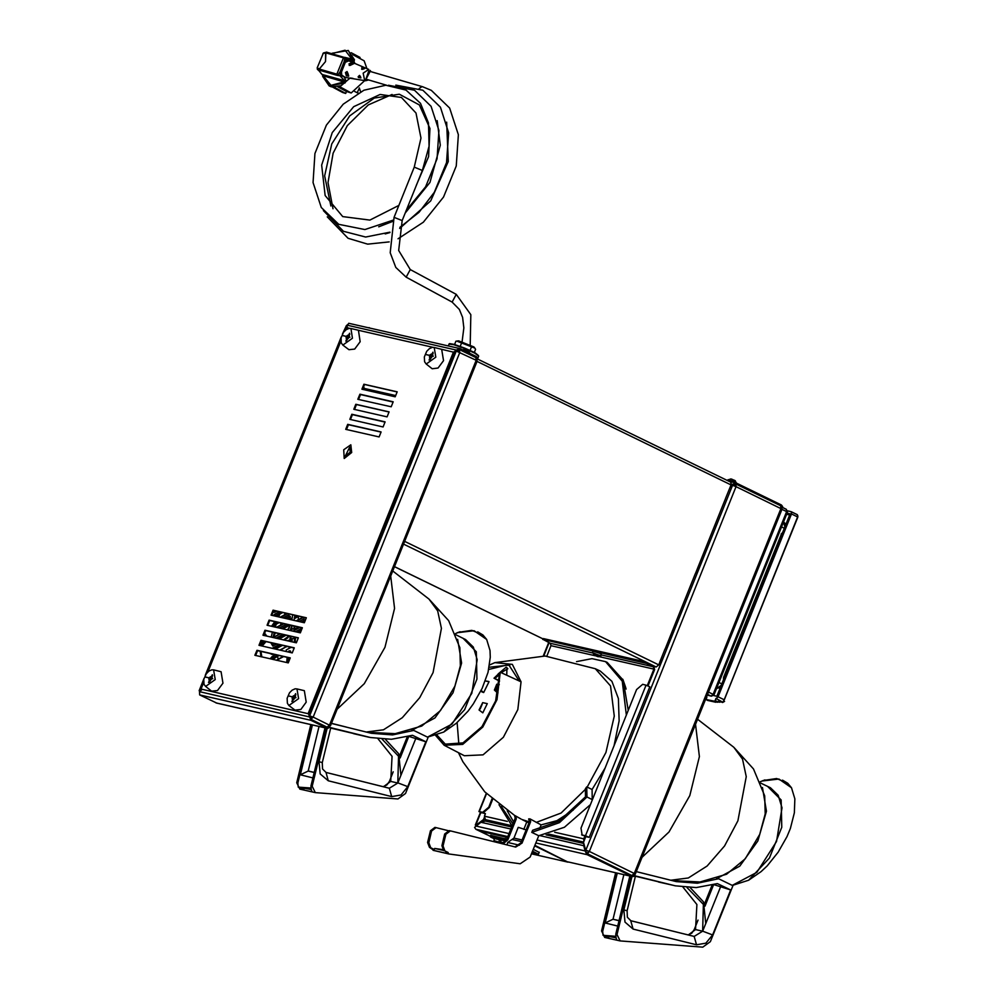 <?xml version="1.0" encoding="UTF-8"?>
<svg xmlns="http://www.w3.org/2000/svg" width="997" height="997" viewBox="0 0 997 997"><rect width="100%" height="100%" fill="white"/><g stroke="black" fill="none" stroke-linecap="round" stroke-linejoin="round"><path stroke-width="1.5" d="M456.975 351.231L456.277 351.031L309.656 715.771L310.304 716.083L309.519 716.108L313.183 717.105L310.304 716.083M343.803 331.939L346.345 325.62L347.305 327.789M456.514 350.745L456.302 350.047L460.29 348.751L476.628 356.689L477.351 358.247M328.836 726.24L330.082 725.704L328.761 727.872L329.06 726.29L328.998 727.299L327.589 727.461L311.238 719.51L310.914 720.308L308.472 713.74M476.18 360.328L477.139 358.758L476.304 357.499L459.966 349.548L456.95 350.371M395.697 395.56L364.466 388.444L363.593 386.911M363.319 387.596L364.466 388.444M477.276 358.434L476.828 360.665M476.342 359.73L477.389 358.147L477.551 358.995M458.919 349.424L459.804 352.365L313.183 717.105L330.568 725.729L477.189 360.989L476.155 360.316L475.856 357.524L459.667 349.685M202.055 689.5L199.55 691.669L309.606 716.918L309.008 713.341M309.606 716.918L311.238 719.51M328.748 727.897L327.265 728.259L310.914 720.308L199.662 694.971L216.835 703.097M309.033 713.254L309.519 716.108M456.414 350.695L453.909 352.863M310.079 718.251L312.709 716.993M313.183 717.105L310.89 719.298M199.55 691.669L199.662 694.971M199.45 691.033L201.444 689.288M349.025 323.402L346.906 325.134L456.302 350.047L453.872 352.165M460.29 348.751L459.318 349.399M327.128 727.237L329.521 725.043L476.155 360.316L456.277 351.031M459.368 352.153L459.231 350.433M457.511 349.972L459.006 350.321M346.906 325.134L347.355 327.801M346.682 327.652L346.345 325.62M346.208 325.957L342.507 333.945M459.517 351.567L456.987 350.333M662.17 656.238L658.705 664.874L656.2 667.043L654.381 666.632M735.661 486.212L734.041 485.851M733.318 484.592L735.749 485.776M734.365 484.143L735.163 484.53M725.629 498.375L731.038 484.916L730.751 482.124L477.301 358.908M665.074 649.01L692.454 580.915M695.358 573.686L722.725 505.604M484.206 817.827L483.533 819.522L475.644 825.404L480.803 812.567M483.533 819.522L484.567 818.861M484.181 819.846L481.813 821.603M733.194 485.551L732.621 485.016L585.713 850.478L589.401 851.426L587.582 853.519L589.401 851.426L635.376 873.958L634.017 876.351L632.073 876.488L587.133 854.641L585.127 850.915L587.457 853.831L632.397 875.69L633.805 875.528L633.569 876.139L634.291 873.397M585.738 836.682L583.482 842.291L585.713 850.478M732.621 485.016L730.128 487.197M725.592 498.475L720.345 511.523M695.32 573.786L690.074 586.847M665.036 649.109L659.79 662.158M510.863 829.055L480.878 822.226L474.622 827.336L475.868 829.292L487.035 834.713M781.125 505.728L736.172 483.869L734.739 484.056L734.39 483.333L736.098 482.922L781.449 504.931L782.657 506.588L781.972 506.975L780.165 505.516M781.96 506.987L781.237 507.972L781.96 506.987M585.887 852.684L586.61 852.51M587.582 853.519L587.956 852.597M735.587 486.486L736.048 484.181L736.023 486.686L732.496 485.352M735.736 485.302L735.138 484.604L735.686 485.103L736.048 484.181M634.329 873.422L634.902 873.933M588.928 851.313L586.523 850.416M635.376 873.958L782.009 509.218L780.963 508.545L634.341 873.285L631.948 875.466M633.83 875.491L633.656 874.469M589.401 851.426L736.023 486.686L780.963 508.545L780.676 505.753L735.811 483.969M734.739 484.056L732.521 484.38L734.39 483.333M732.334 482.124L730.701 482.112M729.306 481.426L731.511 481.925M782.097 506.663L781.648 508.906M730.589 486.05L732.521 484.38L731.287 484.093M735.387 484.716L735.462 483.794L735.998 484.156M586.909 853.345L587.906 852.572M584.092 844.521L584.354 845.967L583.694 845.655L583.881 843.761M480.878 822.226L485.265 820.967L511.685 826.987M537.047 839.96L585.127 850.915L583.694 845.655L539.863 835.66M585.787 851.226L584.354 845.967M475.644 825.404L476.23 825.69M782.209 506.376L781.947 507.037M511.461 826.937L511.698 826.314M511.249 826.887L511.648 826.301M509.18 825.74L508.782 826.326M511.062 826.177L510.663 826.75M500.918 839.997L505.865 841.019M499.21 839.549L499.111 841.929L499.485 839.661L494.126 838.44M499.485 839.661L500.868 840.334M496.93 841.505L500.544 843.026L496.93 841.505M536.71 854.055L532.448 851.376L537.719 854.142M534.741 853.482L536.461 853.868L532.286 851.774L535.925 853.756M532.635 852.547L533.719 852.971M532.398 851.5L536.698 853.98M532.124 852.198L535.377 853.494L532.211 851.974M346.968 338.232L346.57 339.977L347.517 338.469M348.701 336.35L348.202 335.142L349.386 334.593L348.476 336.089L349.149 336.388L347.23 339.167M346.968 338.083L346.283 337.921L347.093 335.914L348.202 335.142M346.644 339.03L347.031 336.998L348.389 337.659M348.8 335.279L349.149 336.388L348.339 338.394L347.554 338.369M348.464 336.226L349.037 336.525M347.031 336.998L347.093 335.914L347.878 335.952M347.779 336.076L348.925 336.662M347.093 335.914L348.539 336.65M734.801 480.454L731.212 479.046M293.006 698.648L292.607 700.393L293.554 698.885M294.738 696.766L294.24 695.557L295.424 695.009L294.514 696.504L295.187 696.803L293.268 699.582M293.006 698.498L292.32 698.336L293.13 696.33L294.24 695.557M292.682 699.445L293.068 697.414L294.427 698.074M294.838 695.694L294.377 698.81L293.592 698.772M294.501 696.641L295.075 696.94M293.068 697.414L293.13 696.33L293.916 696.367M293.816 696.492L294.962 697.077M293.13 696.33L294.576 697.065M594.91 655.179L598.748 656.662M596.705 656.2L594.187 654.992M597.353 656.524L595.471 655.453M597.415 656.537L593.776 654.879L593.178 653.097L594.249 653.222L600.044 655.852L598.212 656.724M594.785 655.116L596.754 655.976M595.383 655.665L594.848 655.303M592.455 652.512L593.252 651.178L599.658 653.347L601.328 654.431L600.605 656.176L592.467 652.823L600.967 655.939M431.975 355.356L431.502 354.122L432.673 353.561L432.449 355.368L430.455 359.082L429.931 358.01L430.816 357.449M432.087 354.259L432.449 355.368L430.53 358.147M430.255 357.2L429.582 356.901L430.392 354.895L431.502 354.122M429.931 358.01L430.33 355.979L431.676 356.627M431.763 355.206L432.337 355.505M430.33 355.979L430.392 354.895L431.178 354.932M431.078 355.044L432.224 355.642M431.676 356.801L431.277 357.287M430.268 357.063L430.854 357.325M430.392 354.895L431.838 355.63M211.426 677.823L210.94 676.589L212.124 676.028L211.9 677.823L209.906 681.549L209.382 680.477L210.255 679.904M211.538 676.714L211.9 677.823L209.981 680.615M209.706 679.667L209.021 679.368L210.94 676.589M209.382 680.477L209.769 678.434L211.127 679.094M211.202 677.673L211.788 677.96M209.769 678.434L209.831 677.362L210.616 677.387M210.517 677.511L211.676 678.097M209.719 679.518L210.305 679.792M209.831 677.362L211.277 678.085M468.391 350.894L464.801 349.498M213.67 669.909L221.097 671.754L222.942 683.132L217.483 690.522L211.638 691.195L205.606 686.484L215.252 679.618L213.67 669.909L211.788 669.834L208.809 671.143L206.217 673.81L203.799 679.343L204.024 684.278L205.606 686.484M434.231 347.442L441.659 349.286L443.503 360.665L438.032 368.055L432.2 368.728L426.168 364.03L435.801 357.15L434.231 347.442L432.337 347.367L429.358 348.676L426.778 351.343L424.348 356.876L424.585 361.811L426.168 364.03M350.932 328.462L358.359 330.306L360.204 341.697L354.733 349.087L348.9 349.748L342.868 345.049L352.502 338.17L350.932 328.462L349.05 328.399L346.071 329.695L343.479 332.375L341.061 337.896L341.286 342.843L342.868 345.049M296.969 688.877L304.397 690.722L306.241 702.112L300.782 709.503L294.938 710.163L288.906 705.465L298.552 698.585L296.969 688.877L295.087 688.815L292.109 690.111L289.516 692.79L287.099 698.311L287.323 703.259L288.906 705.465M782.072 507.647L781.947 509.118M716.544 701.664L706.15 699.508L714.687 701.714L716.22 698.561L722.887 702.224M718.501 701.651L720.146 701.913L718.513 701.115L718.301 701.975M722.675 702.175L720.47 701.103L720.258 701.963M720.457 701.639L722.588 702.549L724.52 701.389L723.461 700.866L724.183 699.72L723.535 700.916M787.568 510.875L791.282 511.735L791.518 513.966L718.052 696.741L716.22 698.561M714.6 701.439L706.237 699.794L706.449 697.165M787.032 513.168L790.135 513.879L716.818 696.242L713.603 695.507M789.686 515L786.583 514.29M274.836 611.585L275.184 610.787M294.165 627.761L294.9 626.44M295.71 628.484L297.804 627.774M297.791 627.873L296.545 628.845L294.078 627.724M274.761 610.7L274.91 611.809M282.724 612.507L275.833 616.246M290.439 616.62L286.488 618.676M279.098 622.651L275.683 624.471L273.988 626.789M289.84 625.094L282.849 628.808M275.459 632.783L273.502 637.12M273.203 643.227L273.041 645.558M265.077 634.092L266.897 636.136M266.025 641.594L262.037 645.994M288.22 651.963L289.28 651.153L289.404 652.225M290.189 651.141L290.85 652.549M291.46 641.732L291.971 641.158M288.694 657.721L288.519 661.709M288.494 662.245L288.544 661.323L286.812 661.933L287.074 657.347M289.703 641.333L289.791 639.837L292.109 639.04M288.881 648.474L289.928 647.041M291.635 652.736L292.507 652.275M293.729 649.234L293.803 647.913M286.176 651.49L286.264 649.882L291.074 647.302M298.788 616.171L294.202 618.763M303.985 621.567L302.552 622.34M295.162 626.303L294.078 626.914M300.895 631.413L298.913 632.472M286.176 635.214L279.222 638.952M282.537 645.358L275.583 649.084M278.911 655.49L272.642 659.378M288.283 662.768L286.812 661.933M288.108 657.584L287.896 661.347M292.171 630.939L293.866 631.325L292.171 630.939M291.934 641.844L292.196 638.554L295.187 638.491L295.224 637.282M289.791 639.837L288.644 641.096M291.199 641.682L291.286 640.311M288.632 646.741L289.915 647.302M295.299 638.641L294.776 637.183M289.953 639.825L290.8 636.273M290.339 639.8L290.95 636.31M291.049 641.644L291.136 639.974M298.439 616.358L298.24 619.76M297.841 626.914L297.779 628.197M261.289 643.339L260.553 643.239M260.965 640.273L294.277 647.863L292.258 652.885L258.946 645.296L260.965 640.273L261.526 640.797M456.8 341.086L458.645 340.837L473.961 346.993L474.821 348.065L456.8 341.086L455.891 341.248L454.582 344.501M474.36 352.452L475.619 349.324L474.821 348.065M470.073 350.383L471.593 346.62M460.203 346.37L461.723 342.569M398.912 205.332L369.887 220.1L342.769 216.548L325.109 195.574L321.682 165.178L332.188 132.564L353.736 106.629L380.119 94.403L401.392 97.507L416.061 112.997L420.971 138.097L414.253 167.172L422.329 170.425L402.152 220.636L394.064 217.383L390.163 252.677L395.859 267.42L406.153 277.203L410.29 269.551L456.24 294.402L452.102 302.054L459.418 309.494L462.558 317.395L463.817 327.901L462.047 341.597M419.214 88.459L421.968 86.589L422.965 86.839M362.933 80.296L364.279 81.031L351.218 92.92L339.316 86.49M386.524 85.231L365.924 79.174L368.765 70.974L422.566 86.677M345.186 77.292L341.659 75.149L341.41 71.971L345.298 62.275L348.751 60.817L368.815 69.366L363.195 73.192L364.64 80.433L365.5 80.72L344.364 77.205M362.434 67.572L364.69 68.432M351.555 62.674L348.95 63.958L351.48 64.743L353.736 63.646L351.555 62.674L353.673 63.634M360.839 77.853L358.434 77.529L360.864 77.866L358.172 76.669L359.543 75.448L360.54 76.781M348.726 76.096L346.308 75.722L348.738 76.096L348.003 73.392L345.485 72.582L347.068 71.56L348.738 76.096M352.975 78.389L350.283 78.053M364.59 68.569L363.942 68.868M361.699 67.896L362.796 68.182L361.811 69.354L364.69 68.531M362.871 69.329L361.724 69.316M348.95 63.958L349.448 64.506L351.879 63.309L351.318 64.693M350.533 65.353L349.224 65.428L349.448 64.506L350.645 65.154M359.543 75.448L360.652 77.143M348.015 73.554L347.068 71.56M341.659 75.149L340.575 75.336L344.962 77.305M345.024 83.063L344.027 81.904L330.942 85.381L323.103 75.797L322.692 76.345L329.085 85.867L345.024 83.063L346.109 81.143L344.563 77.741L346.52 77.567M341.41 71.971L340.089 71.846L340.575 75.336L337.223 75.386L339.915 75.822L344.999 81.118L344.027 81.904L323.103 75.797L317.893 69.391M349.611 61.191L346.769 59.945L347.442 60.767M345.298 62.275L344.264 61.465L340.089 71.846L338.02 74.999L336.812 74.152L337.223 75.386L319.763 70.288L319.352 69.067L325.545 61.602L319.352 69.067L336.812 74.152L343.404 57.764L325.67 52.779L326.717 52.118M346.769 59.945L344.264 61.465L344.85 58.013L346.769 59.932M344.8 57.552L327.128 52.355M332.051 53.651L345.099 50.236L353.175 60.78L349.561 60.967L344.887 57.776M345.834 58.636L354.022 61.49L354.421 59.708L348.24 50.448L332.3 53.252M351.58 62.026L354.022 61.49M349.947 78.14L341.086 85.779L331.39 86.839L329.184 85.916M348.339 50.498L354.92 63.447M346.109 81.143L321.956 74.389L319.003 70.775M337.584 75.423L339.915 75.822M322.878 53.651L325.67 52.779L325.545 61.602L325.944 52.667L326.829 52.131L323.414 52.941L317.121 67.946L317.819 69.541M344.613 57.39L354.421 59.708M319.713 70.276L319.214 68.843L317.133 67.946M319.638 70.251L337.086 75.323M318.679 70.475L317.333 69.167M321.956 74.164L329.284 85.979M366.896 68.544L364.129 60.792L352.651 54.586M359.73 58.412L360.091 57.49L351.206 52.679M332.574 87.113L342.582 92.522L345.647 93.419L346.408 91.525L351.218 92.92M334.319 87.287L345.647 93.419M337.883 86.913L346.408 91.525M350.196 452.227L345.386 456.028L349.66 447.217L350.196 452.227M351.692 452.563L350.857 444.762L343.753 449.784L344.189 458.47L351.692 452.563M595.284 655.739L551.017 645.657L550.319 643.277L543.091 639.451L646.455 663.416L646.779 662.619L653.571 665.921L654.605 669.423L648.013 685.811M554.681 832.183L583.781 838.813L584.778 836.309L588.417 837.081L582.086 834.988L585.476 835.76L589.227 837.405L585.438 836.62L584.292 840.272M485.365 813.826L478.946 811.57L486.249 793.388M551.017 645.657L546.792 656.176M482.224 812.405L485.427 813.664L484.417 816.182L485.452 819.684L488.642 821.74M647.34 685.55L653.945 669.099L653.247 666.719L601.216 654.867M506.937 825.902L506.264 825.08L511.935 826.376M507.56 825.366L507.76 826.089M563.168 838.714L562.482 837.891L569.038 839.374L569.711 840.197M563.779 838.178L563.978 838.901M646.779 662.619L643.962 661.547L643.638 662.357M543.091 639.451L543.415 638.641L643.962 661.547M543.415 638.641L542.704 639.438M646.455 663.416L653.247 666.719M583.781 838.813L583.856 841.368M585.438 836.62L584.778 836.309M582.086 834.988L580.939 828.158L636.647 689.563L642.641 684.353L646.031 685.126L649.782 686.771L589.227 837.405M581.999 834.963L582.747 835.312M482.037 812.891L479.744 811.894L483.383 812.68L489.377 807.458L492.618 799.407M489.377 807.458L488.717 807.146L482.722 812.356L478.946 811.57M488.717 807.146L492.032 798.884M359.867 394.226L393.179 401.828L391.16 406.838L357.848 399.249L359.867 394.226L360.515 394.55L358.559 399.411M393.117 401.978L360.515 394.55M347.754 424.361L381.078 431.95L379.059 436.973L345.735 429.383L347.754 424.361L348.414 424.672L346.458 429.545M381.016 432.1L348.414 424.672M351.791 414.316L385.116 421.905L383.097 426.928L349.773 419.338L351.791 414.316L352.452 414.64L350.495 419.5M385.054 422.067L352.452 414.64M363.905 384.194L397.217 391.784L395.198 396.806L361.886 389.216L363.905 384.194L364.553 384.506L362.596 389.378M397.155 391.933L364.553 384.506M355.829 404.271L389.142 411.861L387.135 416.883L353.81 409.293L355.829 404.271L356.477 404.595L354.533 409.455M389.079 412.023L356.477 404.595M269.028 620.184L302.353 627.774L300.334 632.796L267.022 625.206L269.028 620.184L269.689 620.508L267.732 625.368M302.29 627.936L269.689 620.508M256.927 650.306L290.239 657.908L288.22 662.918L254.908 655.328L256.927 650.306L257.575 650.63L255.618 655.49M290.177 658.057L257.575 650.63M294.215 648.013L261.613 640.585L259.656 645.458M273.066 610.139L306.391 617.729L304.372 622.751L271.047 615.161L273.066 610.139L273.726 610.463L271.77 615.323M306.328 617.891L273.726 610.463M265.003 630.229L298.315 637.818L296.296 642.841L262.984 635.251L265.003 630.229L265.651 630.54L263.694 635.413M298.253 637.968L265.651 630.54M203.637 682.696L201.058 689.101L308.808 713.827L454.146 352.302L441.621 349.274M308.16 713.503L453.485 351.978M432.997 347.305L358.322 330.306M349.698 328.337L346.395 327.577L345.286 330.331M201.058 689.101L308.808 713.827M340.899 341.261L208.037 671.766M365.986 731.985L383.484 729.754L402.314 717.728L419.687 697.676L433.059 672.551L441.397 628.384L437.646 610.862L428.947 599.072L448.7 620.682L459.904 647.639L460.34 665.697L454.844 686.123L440.437 710.562L421.793 726.015L395.198 733.692L367.469 732.346M331.49 723.423L371.445 733.318L392.531 734.963L413.767 730.477L428.062 737.431L405.542 793.475L397.953 798.921L315.339 792.677L312.173 786.284L326.231 728.072M385.49 739.425L398.65 753.707L400.956 775.317L397.865 783.019L398.601 756.2L382.225 739.288M389.441 788.216L325.994 772.488L328.325 780.825L391.696 796.553L389.391 788.216L397.865 783.019L390.724 781.386L392.045 756.349L378.15 738.902M314.242 772.525L308.247 771.067L300.359 774.744L312.946 777.872M308.547 771.105L314.267 772.413M325.047 727.81L310.977 786.022L311.351 790.06M311.126 789.524L298.265 787.082L310.815 788.029M311.288 790.048L312.235 791.892L303.661 790.023L298.327 787.094M298.265 787.082L297.891 783.031L311.961 724.819M310.765 724.557L296.695 782.77L299.86 789.15L315.339 792.677M330.63 728.009L370.473 737.568L391.422 739.338L412.559 735.3L425.844 741.756L408.895 736.422M370.473 737.568L329.272 727.374L330.692 727.748L322.28 762.543L319.04 761.708L320.174 773.884L328.325 780.825M411.823 730.041L413.767 730.477M427.526 737.182L443.839 732.035L456.29 723.361L468.054 711.073L473.351 703.907L482.162 688.354L487.982 672.327L490.262 657.297L490.001 650.567L486.71 639.476L482.947 635.014L477.663 631.899M460.066 631.712L455.455 633.556M482.673 702.661L487.234 703.683L482.735 712.892L479.121 709.939L482.673 702.661L479.121 709.939M498.089 673.984L506.127 667.217L506.999 667.629L506.725 675.181M488.667 669.498L507.361 664.825L509.866 665.635M458.869 744.522L457.125 722.626M485.24 680.988L489.053 681.699L483.682 692.591L481.925 691.943L483.682 692.591M499.534 680.851L494.761 678.521L499.397 674.757L495.659 700.953L481.925 726.651L462.957 742.902L445.335 744.086L437.022 735.15M489.515 664.987L494.836 662.619L512.346 664.351L521.082 681.836L517.804 709.615L503.385 737.319L483.084 754.829L464.315 755.751L444.139 745.307L435.726 735.599M586.797 786.845L586.921 797.002L559.429 822.699L531.8 832.333L532.622 830.302L559.068 821.117L585.463 796.802L585.376 788.764L586.797 786.845L592.106 789.549L604.98 768.363M531.8 832.333L538.741 835.71L530.167 857.059L520.21 863.813L448.588 853.881L448.027 852.385L444.961 850.902L443.079 846.017L445.908 834.302L450.382 830.925L515.723 847.126L522.079 843.138L530.716 821.678L530.005 818.898L541.159 824.855L556.899 820.656L573.275 810M502.949 843.961L507.797 839.885L516.309 818.736L515.599 815.97L521.02 818.986M521.082 681.836L500.282 672.202L497.042 699.682L482.772 727.075L462.695 744.398L444.139 745.307M500.282 672.202L493.951 678.259L499.522 681.263M519.15 680.939L508.981 665.149L489.128 667.242M507.797 668.7L501.267 672.651M488.692 681.462L485.277 680.889M614.027 745.856L619.137 720.781L618.402 698.473L611.909 681.287L600.331 671.056L595.359 668.763L610.513 685.948L614.314 716.07L605.914 752.448L587.183 787.032M592.106 789.549L592.23 799.594L586.921 797.002M576.478 661.634L591.944 658.606L605.515 661.609L622.29 681.225L626.378 715.123M592.617 799.096L592.23 799.594M507.249 810.773L513.692 822.014M518.44 827.435L526.117 829.865M501.329 806.536L512.919 823.946M512.084 826.014L498.936 804.691M541.159 824.855L539.29 829.504M436.038 827.66L434.904 827.398L430.442 830.775L427.613 842.49L429.495 847.375L434.243 850.615M515.599 815.97L514.539 815.384L515.237 818.151L506.613 839.624L501.827 843.686M522.216 819.609L528.909 822.924M526.752 821.927L523.761 829.367M448.525 853.868L444.961 850.902M447.03 853.42L446.83 852.111L448.027 852.385M443.079 846.017L441.895 845.743L443.777 850.628M441.895 845.743L444.724 834.028L445.908 834.302M450.32 830.912L449.186 830.651L444.724 834.028M522.079 843.138L520.895 842.876L514.901 846.927M520.895 842.876L529.395 821.715L530.716 821.678M530.005 818.898L528.684 818.948L529.395 821.715M538.741 835.71L564.464 827.261L590.423 804.579M628.272 710.412L623.113 680.054L607.161 662.394L605.515 661.609M442.543 849.581L434.729 848.497L433.944 850.429L433.745 849.132L430.692 847.649L428.797 842.764L431.626 831.049L436.1 827.672L448.002 830.613M433.745 849.132L432.561 848.858M518.228 827.336L513.904 838.091L507.785 842.502L506.999 844.958M480.155 708.942L482.349 703.982L480.155 708.942M499.285 684.54L496.705 684.179L494.375 689.999L497.839 693.264M497.117 685.998L496.419 689.077M498.002 692.566L495.559 690.273L497.902 684.453L499.273 684.64M498.014 686.061L496.98 689.363L498.014 686.061M480.903 690.983L481.925 691.943M483.121 692.217L481.19 690.41M490.25 836.383L480.903 831.386L507.498 837.418M534.666 845.867L567.978 862.143L531.451 853.856M506.763 839.262L490.661 835.336M533.295 849.27L539.203 852.385M534.866 845.369L567.567 861.869M481.289 830.9L507.697 836.907M670.807 880.214L688.304 877.996L707.135 865.969L724.507 845.905L737.867 820.78L746.217 776.626L742.453 759.091L733.767 747.301L753.52 768.911L764.724 795.88L765.16 813.938L759.664 834.364L745.258 858.791L726.614 874.244L700.006 881.921L672.277 880.588M636.31 871.665L676.253 881.56L697.352 883.192L718.575 878.718L732.882 885.672L710.35 941.704L702.76 947.15L620.159 940.919L616.993 934.525L631.051 876.313M690.31 887.666L703.471 901.949L705.776 923.546L702.686 931.248L703.421 904.429L687.045 887.517M694.211 936.445L702.686 931.248L695.545 929.628L696.853 904.591L682.957 887.131M619.062 920.754L613.068 919.296L605.179 922.973L617.766 926.101M613.367 919.346L619.087 920.642M629.867 876.039L615.797 934.251L616.171 938.289M615.947 937.753L603.085 935.323L615.635 936.258M616.109 938.289L617.056 940.121L616.221 940.021L608.482 938.252L603.148 935.336M603.085 935.323L602.711 931.273L616.782 873.06M615.585 872.786L601.515 930.999L604.681 937.392L620.159 940.919M635.438 876.251L675.293 885.797L696.242 887.567L717.379 883.529L730.651 889.985L713.715 884.651M675.293 885.797L634.092 875.603L635.5 875.989L627.101 910.784L623.86 909.937L624.982 922.113L633.145 929.067L696.517 944.782L694.186 936.445L630.864 920.73M716.644 878.27L718.575 878.718M732.346 885.411L748.66 880.264L761.097 871.59L767.142 865.845L778.171 852.148L786.982 836.583L790.309 828.544L794.397 812.829L794.821 798.809L791.531 787.717L787.767 783.256L782.483 780.14M764.886 779.941L760.275 781.785M476.304 357.499L475.345 357.275M199.587 690.697L203.6 680.689M206.541 673.374L340.862 339.242M327.265 728.259L216 702.91M656.2 667.043L403.548 544.175M394.5 566.695L542.929 638.878L394.488 566.707M731.038 484.916L477.027 361.388M658.705 664.874L404.682 541.346M543.751 655.989L549.098 642.679M587.133 854.641L535.838 842.951M507.834 836.57L475.868 829.292M509.043 833.579L475.806 826.002M632.073 876.488L568.078 861.907M500.818 842.291L503.809 842.988M504.008 842.876L500.756 842.129L500.968 839.898M503.124 843.337L500.855 842.328L503.124 843.337M502.974 843.4L494.014 840.596L494.225 838.352L493.976 840.571M505.068 838.514L504.856 840.247L490.374 836.296L490.798 835.249M506.314 840.284L505.367 839.823L505.778 838.789M490.711 835.224L490.549 836.982L494.138 838.726L490.586 836.994L506.002 840.807M494.101 840.783L502.65 843.512M500.17 843.051L502.426 843.562M500.506 843.026L496.606 841.555M532.473 851.326L537.121 854.167M538.305 854.23L532.535 851.164M536.772 853.968L532.348 851.637L536.959 853.931L535.028 853.569M532.323 851.687L536.797 853.968L534.841 853.507M533.731 852.958L532.66 852.522M533.532 852.759L532.921 852.51M534.143 853.133L533.37 852.684L534.143 853.133M534.479 853.245L532.062 852.335L534.616 853.233M532.248 851.874L536.137 853.731L532.037 852.398M536.012 853.744L532.037 852.41M537.557 854.167L536.149 853.906M537.757 854.13L532.423 851.45M532.186 852.036L535.239 853.507M736.372 482.847L728.383 479.644M734.814 481.975L728.059 479.657L734.814 481.975M464.515 350.807L469.961 353.299M208.535 682.496L212.336 674.657L212.012 678.596L208.56 682.509M212.398 678.621L205.257 676.988L212.398 678.621M212.722 678.695L204.921 676.913L212.722 678.695M429.084 360.029L432.897 352.203L432.561 356.128L429.071 360.029M432.947 356.153L425.806 354.521L432.947 356.153M433.284 356.228L425.482 354.446L433.284 356.228M345.785 341.061L349.598 333.235L349.262 337.16L345.809 341.074M349.648 337.173L342.519 335.553L349.648 337.173M349.984 337.248L342.183 335.478L349.984 337.248M291.822 701.477L295.635 693.65L295.311 697.576L291.847 701.489M295.685 697.588L288.557 695.968L295.685 697.588M296.022 697.663L288.22 695.894L296.022 697.663M718.8 688.055L720.931 686.036M723.672 677.462L781.374 534.168L723.535 677.387L723.623 678.92M781.299 534.105L782.221 532.834L781.162 534.031M716.594 688.753L721.23 685.288M723.535 677.387L723.448 679.044M783.468 522.029L784.901 526.877M785.125 526.329L785.125 524.684M784.365 528.236L781.523 526.852M721.791 683.892L718.962 682.509M711.472 696.205L707.247 695.208L711.472 696.205L713.977 694.897L787.456 512.122L786.621 511.586L713.142 694.361L713.977 694.897M787.069 512.109L786.384 509.355L786.621 511.586L781.96 509.317M708.493 692.092L713.142 694.361L711.148 696.093L707.583 694.361M782.109 507.299L786.384 509.355L782.122 507.286M716.32 702.025L716.556 701.128M718.513 701.115L717.852 702.287L716.419 701.963L718.538 701.552M720.47 701.103L719.809 702.274L718.388 701.95L720.495 701.552M707.521 700.38L715.896 702.299L716.581 701.564M718.052 696.741L724.183 699.72L797.65 516.945L724.308 699.794M707.322 700.318L706.113 699.308M706.113 699.283L706.885 697.277M715.933 698.436L714.799 701.265M797.787 517.019L797.899 515.823M791.419 511.822L797.413 514.726L797.65 516.945L791.518 513.966M280.506 625.181L281.179 623.125M284.357 614.925L285.192 613.068M275.309 627.101L276.144 624.222M278.724 616.906L279.92 614.015M273.614 659.59L273.365 658.531M278.175 659.167L277.54 656.225M276.854 649.371L276.83 648.411M275.521 611.784L274.511 611.896L273.876 610.5M276.319 611.049L274.686 612.332L276.842 611.173M296.67 620.994L303.624 617.268M294.377 617.642L297.617 615.897M295.374 615.386L294.726 615.735M293.941 630.652L299.985 627.4M301.381 622.066L304.023 620.657M304.048 618.925L299.137 621.555M295.523 637.98L296.358 637.544M297.742 632.21L301.343 630.266M302.228 628.085L295.498 631.699M274.748 616.009L276.157 616.034M281.553 612.245L275.309 615.598L274.574 614.277L273.116 615.635M279.31 611.734L274.574 614.277M280.606 617.342L287.56 613.616M285.316 618.414L289.18 616.333L290.027 616.782M289.977 619.473L288.445 615.012L290.439 616.62L289.791 619.436M273.053 626.577L274.848 624.035L275.683 624.471M277.926 622.377L274.848 624.035L274.1 622.714L271.608 626.253M288.445 615.012L283.073 617.903M275.671 621.866L274.1 622.714M276.979 627.474L283.921 623.748M288.931 624.882L289.554 625.219M274.586 632.584L275.222 632.908M274.113 637.095L273.103 637.208L274.287 632.509M281.677 628.546L288.632 624.82M286.388 624.309L279.434 628.035M287.622 629.905L288.395 629.369M279.771 633.756L273.278 637.594M273.34 637.606L280.294 633.88M273.652 645.533L272.63 645.645L272.256 643.015M278.051 638.678L284.992 634.952M282.749 634.441L275.808 638.167M284.045 640.049L287.934 637.806M276.132 643.9L272.804 646.081L276.655 644.012M274.412 648.81L281.366 645.084M288.719 640.311L287.086 640.747M279.123 644.573L272.704 648.025M280.419 650.181L286.874 646.343M271.658 659.154L272.966 657.783L272.231 656.462L270.175 658.805M273.814 658.219L272.966 657.783L277.727 655.216M285.092 651.253L282.986 650.767M275.484 654.705L272.231 656.462M276.78 660.313L283.41 656.612M260.765 645.707L265.052 641.37M266.062 635.949L264.666 633.843L265.538 634.242M263.956 634.765L264.454 635.588M263.607 641.046L260.08 644.411M260.13 644.274L263.532 641.021M264.317 635.55L263.893 634.902M261.825 656.911L260.915 651.39M290.152 652.399L289.928 650.854L288.993 651.128M291.847 625.68L290.164 630.478M291.56 614.526L292.694 614.837M272.979 612.32L274.686 612.332M292.208 617.355L290.862 619.673M290.09 636.111L289.977 639.625M272.493 632.098L271.184 637.12M287.684 629.917L290.289 625.194M270.81 642.679L272.804 646.081M287.148 638.392L289.255 635.924M270.087 653.484L272.343 654.518M286.675 646.829L287.261 646.43M282.625 657.185L283.484 656.537M291.76 630.565L291.884 628.322M304.845 621.567L303.923 622.651M292.271 628.995L294.053 628.658L293.903 631.325M292.009 641.856L292.196 638.554M290.638 639.775L291.099 636.348M295.187 638.491L294.962 642.529M294.302 642.38L294.539 638.167M478.361 355.455L474.896 352.751L464.639 348.065L453.984 344.339L449.622 343.903M448.924 344.102L453.735 344.738L464.452 348.514L474.796 353.212L478.722 356.079L474.684 352.626L454.62 344.513L449.497 343.629L448.189 345.934M359.369 88.035L357.15 92.733L358.347 93.057M370.099 70.426L370.872 71.597M358.172 76.669L358.434 77.529M345.485 72.582L346.308 75.722M362.484 69.329L363.294 69.055M360.054 76.021L359.132 77.305L358.895 76.52L360.528 77.267M346.993 75.46L346.208 72.532L347.828 73.404L346.993 75.46M367.719 79.748L365.737 79.635L370.161 71.385M653.945 669.099L599.147 656.624M484.417 816.182L507.361 821.403M626.128 689.039L622.714 679.181M622.963 679.73L625.78 687.706M487.894 820.88L511.947 826.351M547.615 834.477L583.581 842.677M592.517 652.885L550.319 643.277M485.452 819.684L511.623 825.641M548.911 834.14L583.581 842.041M585.476 835.76L646.031 685.126M482.722 812.356L483.383 812.68M479.333 811.583L486.536 793.674M390.737 576.042L394.525 608.407L384.942 647.352L364.229 683.755L337.248 709.104M383.471 786.745L390.724 781.386M319.028 726.439L308.247 771.067M304.172 787.942L303.661 790.023M311.637 790.808L311.4 791.78M312.397 724.919L300.359 774.744M312.173 786.284L310.977 786.022M297.891 783.031L296.695 782.77M390.774 781.287L389.416 781.224L386.973 784.901L383.234 786.683M400.158 757.932L408.795 736.447M325.957 772.476L389.366 788.203M391.696 796.553L401.031 794.933L407.798 786.645L397.915 782.907M415.948 738.029L400.956 775.317M407.798 786.645L425.844 741.756M327.116 728.271L319.04 761.708M369.077 737.232L353.611 733.717M457.598 639.276L461.636 662.955L453.024 692.753L434.904 717.915L413.792 729.368M456.003 634.89L465.599 639.551L473.351 647.053L477.189 659.628L471.768 693.289L451.99 724.134L427.476 737.157M462.932 638.254L476.354 651.764L476.977 679.094L464.552 709.764L443.839 732.035M457.187 632.759L474.111 630.74L486.71 639.476M585.376 789.437L561.012 813.029L536.261 822.351M529.307 821.952L522.042 819.509L526.927 822.014M515.237 818.151L516.309 818.736M507.797 839.885L506.613 839.624M429.495 847.375L430.692 847.649M428.797 842.764L427.613 842.49M430.442 830.775L431.626 831.049M433.944 850.429L447.329 853.594M433.122 850.354L448.588 853.881M443.54 850.503L434.729 848.497M519.449 845.157L507.785 842.502M521.394 841.605L511.91 839.449M522.067 839.96L513.904 838.091M495.559 690.273L494.375 689.999M496.705 684.179L497.902 684.453M695.557 724.283L699.346 756.636L689.762 795.581L669.049 831.984L642.068 857.333M688.291 934.974L695.545 929.628M623.848 874.668L613.068 919.296M608.993 936.171L608.482 938.252M616.458 939.037L616.221 940.021M617.218 873.16L605.179 922.973M616.993 934.525L615.797 934.251M602.711 931.273L601.515 930.999M695.594 929.516L694.236 929.453L691.793 933.142L688.055 934.912M704.979 906.173L713.615 884.675M694.261 936.457L630.765 920.705L633.145 929.067M696.517 944.782L705.851 943.162L712.618 934.874L702.723 931.148M720.769 886.258L705.776 923.546M712.618 934.874L730.651 889.985M631.936 876.513L623.86 909.937M673.897 885.473L658.431 881.946M762.418 787.505L766.444 811.184L757.845 840.982L739.724 866.144L718.613 877.597M760.811 783.119L770.419 787.792L778.159 795.282L782.009 807.869L776.588 841.518L756.81 872.375L732.297 885.386M767.752 786.483L781.174 799.993L781.798 827.323L769.372 857.993L748.66 880.264M762.007 780.987L778.931 778.981L791.531 787.717M329.01 727.262L328.748 727.91M327.664 728.408L216.411 703.059M475.856 357.524L459.505 349.573M477.127 358.808L477.389 358.147M199.101 690.672L204.011 678.459M205.245 675.38L341.273 337.011M348.663 323.265L459.841 348.589M730.751 482.124L477.301 358.883M632.484 876.637L568.053 861.956M731.935 481.975L736.098 482.922M583.781 843.412L546.107 834.825M475.32 824.993L480.38 812.393M543.265 655.964L548.686 642.479M780.676 505.753L735.649 483.869M500.93 839.885L500.718 842.116M537.071 854.155L538.405 854.267L539.29 852.173M537.981 854.055L532.448 851.388M535.613 853.494L532.224 851.949M346.719 340.65L346.121 337.447L346.968 335.715L349.847 334.219M369.214 327.677L368.354 327.751M731.611 479.096L735.25 480.766L735.886 482.286M730.801 478.921L729.119 479.569M727.81 480.704L728.047 479.694M292.757 701.065L292.158 697.863L293.006 696.13L295.885 694.635M430.019 359.63L429.42 356.428L430.268 354.683L433.147 353.187M209.457 682.085L208.871 678.882L209.719 677.15L212.585 675.654M465.2 349.536L468.839 351.206L469.475 352.739M464.39 349.361L462.77 349.947M720.781 686.397L716.469 688.74M782.383 533.146L723.735 679.044M783.48 521.992L784.826 523.126L785.287 525.918M723.66 700.966L797.862 517.082L797.413 514.726L791.282 511.735M273.352 636.422L274.063 636.821M303.1 617.155L296.146 620.882M299.461 627.287L293.965 630.241M287.036 613.491L280.082 617.218M283.397 623.624L276.456 627.35M289.99 625.131L289.018 628.347L287.161 629.792M289.08 635.887L283.522 639.924M286.849 646.33L279.895 650.069M283.185 656.462L276.256 660.201M263.358 640.984L260.367 643.701M260.267 651.24L261.027 656.724M288.133 651.938L289.005 650.904L290.576 651.178M304.023 617.367L303.96 622.041M291.847 625.555L291.747 630.839M291.884 619.91L292.707 614.788M294.053 628.633L294.04 626.054M294.028 620.396L294.825 615.261M295.274 642.604L295.486 637.345M477.825 358.309L478.722 356.079M470.198 344.812L470.858 314.716L456.24 294.402M406.153 277.203L452.102 302.054M410.29 269.551L398.626 250.559L402.152 220.636M414.253 167.172L394.064 217.383M422.603 86.677L431.365 90.303L449.709 108.062L458.383 134.745L456.202 166L443.59 197.02L423.339 222.157L398.002 238.794M389.191 241.91L367.669 244.115L348.103 238.333L327.24 216.872M395.809 85.081L422.902 90.241L440.45 107.24L448.7 132.788L446.531 162.673L434.368 192.309L418.939 212.336L399.909 227.304M389.977 232.214L365.687 236.999L343.429 231.304L323.402 210.629M388.481 85.281L414.453 90.166L431.103 106.268L438.979 130.433L437.01 158.722L425.607 186.8L406.203 210.529M392.992 220.237L364.964 229.559L338.756 224.275L321.346 207.526L313.021 182.538L314.878 153.513L326.418 125.111L343.23 104.186L363.93 90.241L385.876 85.231L406.003 90.104L420.46 103.289L428.436 122.843L429.046 146.173L422.329 170.425M446.706 122.095L448.289 161.502L430.642 200.908L399.635 228.388M389.914 232.563L385.228 233.946M332.986 208.697L328.013 182.625L333.073 153.214L347.38 125.684L368.304 104.922L392.07 94.428M437.135 120.587L440.338 145.238L429.894 182.451L405.168 213.109M392.594 221.409L378.698 226.78M330.83 206.03L324.648 175.808L331.777 143.967L349.735 115.901L374.224 98.03L399.274 94.167L419.326 104.934L429.919 128.451L428.548 156.666L416.41 185.168M360.602 91.836L359.281 87.948M354.72 91.425L357.15 92.733M353.798 63.634L349.224 65.428M365.5 80.72L368.429 79.947M344.812 57.564L349.561 60.967M319.601 70.226L317.831 69.366M582.31 835.162L581.65 834.838M428.947 599.072L392.756 571.007M346.333 727.112L331.502 723.386M389.416 781.224L393.192 771.852M399.548 756.025L407.25 736.858M322.28 762.543L322.579 768.961L325.994 772.488M482.947 635.014L471.78 630.291L458.234 632.335M458.47 752.735L462.795 761.696L484.816 791.917L514.552 815.384M494.836 662.619L545.097 656.063L595.359 668.763M449.186 830.651L450.382 830.925M436.1 827.672L434.904 827.398M733.767 747.301L697.576 719.236M651.153 875.341L636.323 871.627M694.236 929.453L698.012 920.081M704.368 904.254L712.07 885.099M627.101 910.784L627.4 917.19L630.814 920.717M787.767 783.256L776.601 778.52L763.041 780.564"/></g></svg>
